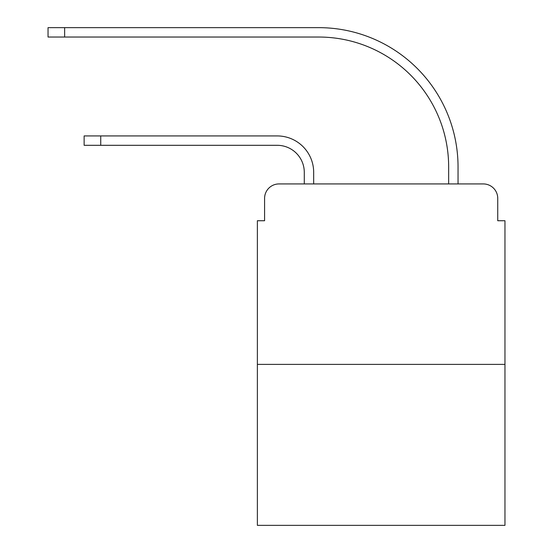<?xml version="1.0" encoding="UTF-8"?>
<svg xmlns="http://www.w3.org/2000/svg" width="553" height="553" viewBox="0 0 553 553"><rect width="100%" height="100%" fill="white"/><g stroke="black" fill="none" stroke-linecap="round" stroke-linejoin="round"><path stroke-width="0.83" d="M264.59 198.361L264.59 220.737L264.59 198.361A14.433 14.433 0 0 1 279.023 183.928L304.288 183.928L304.288 172.377A27.069 27.069 0 0 0 277.219 145.308A27.069 27.069 0 0 1 304.288 172.377A27.069 27.069 0 0 0 277.219 145.308A27.069 27.069 0 0 1 304.288 172.377A27.069 27.069 0 0 0 277.219 145.308A27.069 27.069 0 0 1 304.288 172.377A27.069 27.069 0 0 0 277.219 145.308A27.069 27.069 0 0 1 304.288 172.377A27.069 27.069 0 0 0 277.219 145.308A27.069 27.069 0 0 1 304.288 172.377A27.069 27.069 0 0 0 277.219 145.308A27.069 27.069 0 0 1 304.288 172.377A27.069 27.069 0 0 0 277.219 145.308A27.069 27.069 0 0 1 304.288 172.377A27.069 27.069 0 0 0 277.219 145.308A27.069 27.069 0 0 1 304.288 172.377A27.069 27.069 0 0 0 277.219 145.308A27.069 27.069 0 0 1 304.288 172.377A27.069 27.069 0 0 0 277.219 145.308A27.069 27.069 0 0 1 304.288 172.377A27.069 27.069 0 0 0 277.219 145.308A27.069 27.069 0 0 1 304.288 172.377A27.069 27.069 0 0 0 277.219 145.308A27.069 27.069 0 0 1 304.288 172.377A27.069 27.069 0 0 0 277.219 145.308L84.132 145.308L84.132 135.927L100.736 135.927L100.736 145.308M504.958 364.386L257.373 364.386L257.373 525.35L504.958 525.35L504.958 220.737L497.741 220.737L497.741 198.361A14.433 14.433 0 0 0 483.301 183.928L279.023 183.928M257.373 364.386L257.373 220.737L264.59 220.737M100.736 135.927L277.219 135.927A36.45 36.45 0 0 1 313.675 172.377L313.675 183.928L313.675 172.377L313.675 183.928L313.675 172.377L313.675 183.928L313.675 172.377L313.675 183.928L313.675 172.377L313.675 183.928L313.675 172.377L313.675 183.928L313.675 172.377L313.675 183.928L313.675 172.377L313.675 183.928L313.675 172.377L313.675 183.928L313.675 172.377L313.675 183.928L313.675 172.377L313.675 183.928L313.675 172.377L313.675 183.928L313.675 172.377L313.675 183.928L324.86 183.928M437.464 183.928L448.656 183.928L448.656 166.965A129.927 129.927 0 0 0 318.728 37.037A129.927 129.927 0 0 1 448.656 166.965A129.927 129.927 0 0 0 318.728 37.037A129.927 129.927 0 0 1 448.656 166.965A129.927 129.927 0 0 0 318.728 37.037A129.927 129.927 0 0 1 448.656 166.965A129.927 129.927 0 0 0 318.728 37.037A129.927 129.927 0 0 1 448.656 166.965A129.927 129.927 0 0 0 318.728 37.037A129.927 129.927 0 0 1 448.656 166.965A129.927 129.927 0 0 0 318.728 37.037A129.927 129.927 0 0 1 448.656 166.965A129.927 129.927 0 0 0 318.728 37.037A129.927 129.927 0 0 1 448.656 166.965A129.927 129.927 0 0 0 318.728 37.037A129.927 129.927 0 0 1 448.656 166.965A129.927 129.927 0 0 0 318.728 37.037A129.927 129.927 0 0 1 448.656 166.965A129.927 129.927 0 0 0 318.728 37.037A129.927 129.927 0 0 1 448.656 166.965A129.927 129.927 0 0 0 318.728 37.037A129.927 129.927 0 0 1 448.656 166.965A129.927 129.927 0 0 0 318.728 37.037A129.927 129.927 0 0 1 448.656 166.965A129.927 129.927 0 0 0 318.728 37.037L48.042 37.037L48.042 27.65L64.646 27.65L64.646 37.037M64.646 27.65L318.728 27.65A139.315 139.315 0 0 1 458.043 166.965L458.043 183.928L458.043 166.965L458.043 183.928L458.043 166.965L458.043 183.928L458.043 166.965L458.043 183.928L458.043 166.965L458.043 183.928L458.043 166.965L458.043 183.928L458.043 166.965L458.043 183.928L458.043 166.965L458.043 183.928L458.043 166.965L458.043 183.928L458.043 166.965L458.043 183.928L458.043 166.965L458.043 183.928L458.043 166.965L458.043 183.928L458.043 166.965L458.043 183.928L483.301 183.928M497.741 220.737L497.741 198.361"/></g></svg>
